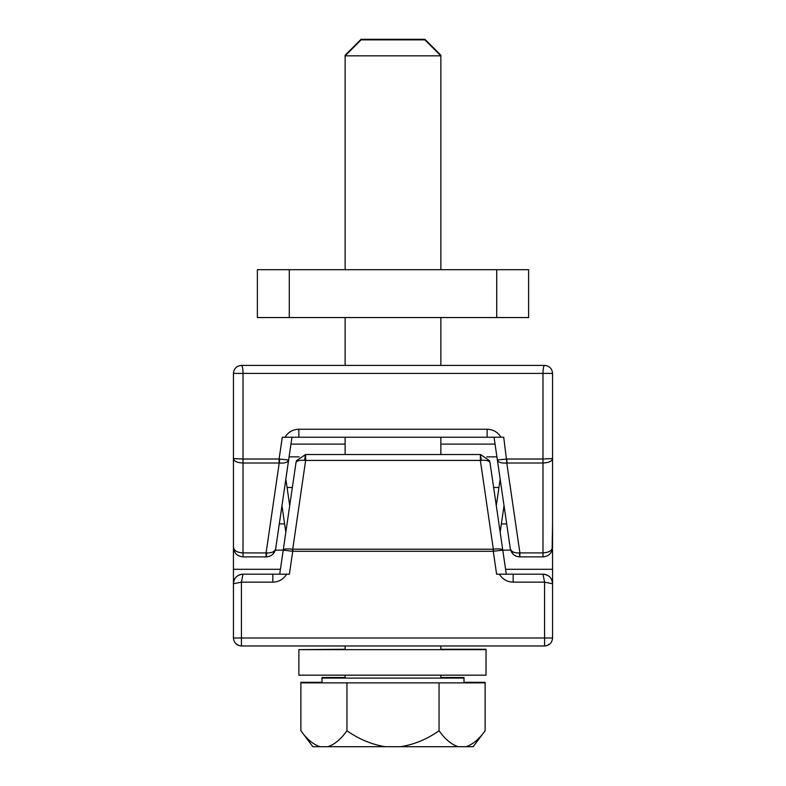 <?xml version="1.0" encoding="UTF-8"?>
<svg xmlns="http://www.w3.org/2000/svg" width="786" height="786" viewBox="0 0 786 786"><rect width="100%" height="100%" fill="white"/><g stroke="black" fill="none" stroke-linecap="round" stroke-linejoin="round"><path stroke-width="1.18" d="M289.287 269.686L289.287 317.554L257.376 317.554L257.376 269.686L496.713 269.686L496.713 317.554L528.624 317.554L528.624 269.686L496.713 269.686M289.287 317.554L496.713 317.554M298.857 437.222L494.04 437.222L487.143 437.222L487.143 429.244L298.857 429.244L298.857 437.222L282.282 437.222L279.099 459.014L243.021 459.014L243.021 373.399C242.913 368.516 242.383 365.863 241.42 365.421C236.576 365.893 233.914 368.555 233.442 373.399L552.558 373.399C552.086 368.555 549.424 365.893 544.58 365.421C549.385 365.863 552.047 368.516 552.558 373.399L552.558 458.592C551.988 461.274 548.795 462.748 542.979 463.003L542.979 459.014L506.901 459.014L506.901 463.003L542.979 463.003L542.979 552.902L519.9 552.902L519.9 556.891L542.979 556.891C548.805 556.311 551.998 553.118 552.558 547.311L552.558 458.592L542.979 459.014L542.979 373.399C543.087 368.516 543.617 365.863 544.58 365.421L241.42 365.421C236.615 365.863 233.953 368.516 233.442 373.399L233.442 487.477M500.161 479.165L496.29 505.703M285.839 479.165L289.71 505.703M233.442 426.051L233.442 458.592C234.012 461.274 237.205 462.748 243.021 463.003L243.021 556.891L266.1 556.891L266.1 552.902L279.787 459.103L279.099 459.014L279.099 463.003L243.021 463.003L243.021 459.014L233.442 458.592L233.442 547.311C234.002 550.701 237.195 552.558 243.021 552.902L266.788 552.951C271.917 553.03 274.874 551.605 275.69 548.697L288.629 460.007M299.161 456.863L289.091 456.863L284.62 487.477M486.839 456.863L496.909 456.863L501.38 487.477M290.948 444.1L345.133 444.1M440.867 444.1L495.052 444.1M297.393 437.222L291.96 437.222L288.639 459.967C287.804 462.394 284.67 463.406 279.217 463.013L279.099 463.003M233.668 549.365L233.442 547.311C234.002 553.118 237.195 556.311 243.021 556.891M275.69 548.697L275.69 548.697C274.569 553.757 271.406 556.488 266.218 556.891L266.1 556.891M288.639 459.977L279.787 459.103M266.218 556.891L266.788 552.951M284.316 437.222L282.282 437.222M497.371 460.007L510.31 548.697C511.126 551.605 514.083 553.03 519.202 552.951L519.9 552.902L506.783 463.003C501.33 463.406 498.196 462.394 497.361 459.967L494.04 437.222L503.718 437.222L506.901 463.003M494.04 437.222L500.967 437.222C497.784 432.104 493.176 429.441 487.143 429.244M497.361 459.967L506.213 459.103M519.212 552.951L519.9 556.891M510.31 548.697C511.431 553.757 514.594 556.488 519.782 556.891M552.332 549.365L552.558 547.311C551.998 550.701 548.805 552.558 542.979 552.902L542.979 556.891M241.42 645.974L241.42 637.996L552.558 637.996C552.086 642.84 549.424 645.503 544.58 645.974L241.42 645.974C236.576 645.503 233.914 642.84 233.442 637.996L233.442 569.29L280.425 569.29L287.047 523.918M233.442 637.996L241.42 637.996L241.42 582.151L272.821 582.151L272.821 574.173L243.021 574.173A9.57 9.57 0 0 0 233.442 583.752L241.42 582.151L243.021 574.173C237.205 574.743 234.012 577.936 233.442 583.752M552.558 637.996L552.558 583.752A9.57 9.57 0 0 0 542.979 574.173L499.365 574.173C502.549 579.292 507.157 581.954 513.179 582.151L513.179 574.173M552.126 550.141L552.558 523.918M233.442 569.29L233.442 523.918M285.839 532.23L281.968 505.703M500.161 532.23L501.38 523.918L506.695 523.918M499.365 574.173L496.605 574.173L493.274 551.291L502.775 550.121C502.067 548.883 498.923 548.579 493.333 549.227L480.374 460.419L481.386 460.321C486.485 460.016 489.364 460.812 490.022 462.699L506.282 574.173L502.775 550.141L510.635 550.141M275.365 550.141L283.225 550.141M341.144 454.514L444.856 454.514M481.386 460.321L480.374 454.514L480.374 460.419L305.626 460.419L305.626 454.514L480.374 454.514M489.491 460.665L490.022 462.699L489.491 460.665L480.551 454.514M493.274 551.291L493.274 549.227L292.726 549.227L292.726 551.291L493.274 551.291M272.821 574.173L289.395 574.173L292.726 551.291L283.225 550.121L279.718 574.173L274.285 574.173M292.372 551.241L292.667 549.227C287.077 548.579 283.933 548.883 283.225 550.121L295.978 462.699C296.636 460.812 299.515 460.016 304.604 460.321L305.626 460.419L292.726 549.227M296.509 460.665L295.978 462.699L296.509 460.665L305.626 454.514M305.449 454.514L304.614 460.321M513.179 582.151L544.58 582.151L552.558 583.752L552.558 550.141M505.575 569.29L552.558 569.29M506.282 574.173L511.715 574.173M544.58 645.974L544.58 582.151L542.979 574.173C548.795 574.743 551.988 577.936 552.558 583.752M239.347 645.699L235.869 643.724M504.032 505.703L501.38 523.918M546.653 645.699L550.131 643.724M347.864 675.174L298.867 675.174L298.867 649.649L486.033 649.649L486.033 675.174L347.864 675.174M440.867 649.275L486.033 649.275L486.033 675.174M345.133 649.275L298.867 649.649M321.995 682.307L300.881 682.307L300.881 730.744C306.864 739.164 313.241 744.489 320.04 746.7L312.848 746.7L300.881 730.744M300.881 682.877L485.119 682.877L485.119 682.307L464.005 682.307M464.005 682.877L464.005 677.522L440.867 677.522M321.995 682.877L321.995 677.522L345.133 677.522M345.133 269.686L345.133 55.256L345.702 55.256M440.867 269.686L440.867 55.256L440.298 55.256M345.133 55.256L361.088 39.3L424.912 39.3L440.867 55.256M321.995 678.092L464.005 678.092M345.133 678.092L345.133 675.174M345.133 649.649L345.133 645.974M345.133 454.514L345.133 437.222M345.133 365.421L345.133 317.554M440.867 678.092L440.867 675.174M440.867 649.649L440.867 645.974M440.867 454.514L440.867 437.222M440.867 365.421L440.867 317.554M345.133 55.826L440.867 55.826L424.912 39.87L361.088 39.87L345.133 55.826M485.119 682.877L485.119 730.744C479.136 739.164 472.759 744.489 465.96 746.7L458.218 746.7C451.419 744.489 445.043 739.164 439.06 730.744L439.06 682.877M458.218 746.7L385.258 746.7C371.67 744.489 358.897 739.164 346.94 730.744L346.94 682.877M400.742 746.7C414.33 744.489 427.103 739.164 439.06 730.744M385.258 746.7L320.04 746.7M327.782 746.7C334.581 744.489 340.957 739.164 346.94 730.744M485.119 730.744L473.152 746.7L465.96 746.7M287.047 487.477L292.363 487.477M493.637 487.477L498.953 487.477M298.857 429.244C292.824 429.441 288.216 432.104 285.033 437.222M279.305 523.918L284.62 523.918M493.628 551.241L493.274 549.227M272.821 582.151C278.843 581.954 283.451 579.292 286.635 574.173M272.329 554.68L274.805 551.536M266.257 556.891L268.91 556.498M511.195 551.536L513.671 554.68M517.09 556.498L519.743 556.891"/></g></svg>
